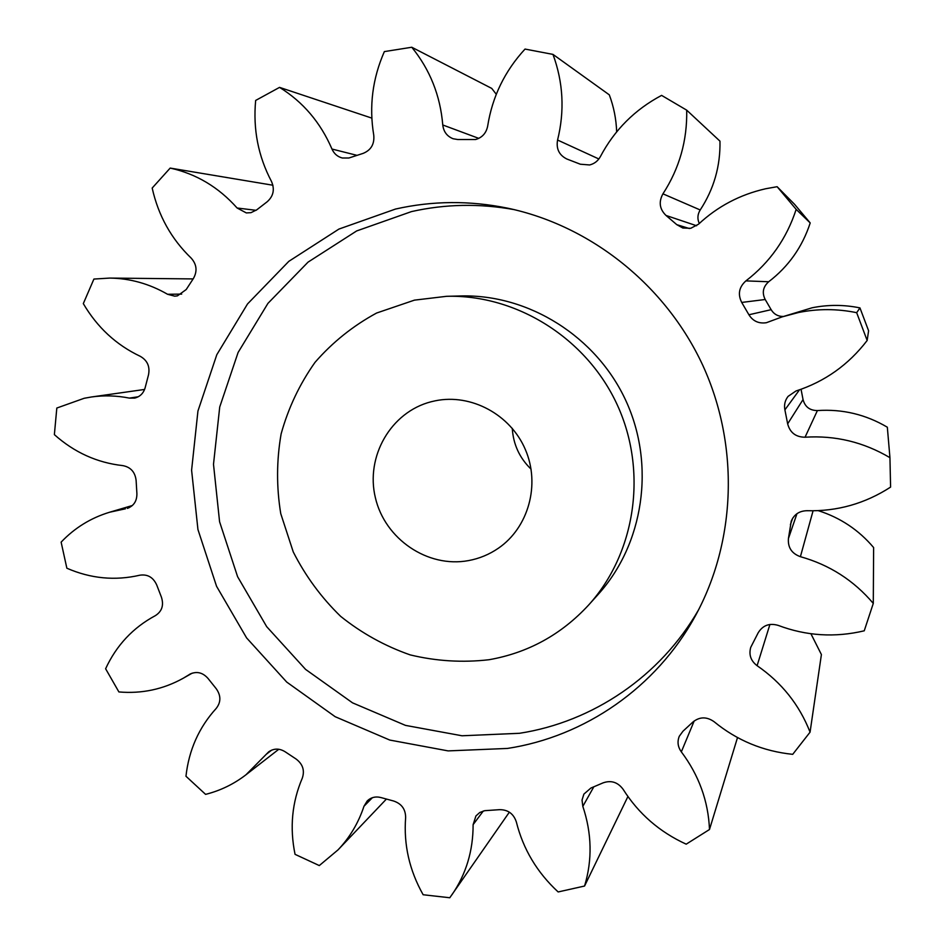 <?xml version="1.0" encoding="UTF-8"?>
<svg xmlns="http://www.w3.org/2000/svg" width="945" height="945" viewBox="0 0 945 945"><rect width="100%" height="100%" fill="white"/><g stroke="black" fill="none" stroke-linecap="round" stroke-linejoin="round"><path stroke-width="1.42" d="M489.014 659.728C528.042 652.853 561.224 634.65 588.57 605.095C635.631 553.156 647.892 471.437 617.274 404.885C586.703 338.322 516.691 294.415 446.619 296.305L414.43 300.144L376.606 313.031C353.087 325.789 332.545 342.244 315.004 362.372C299.577 384.178 288.284 408.027 281.126 433.909C276.519 460.404 276.389 486.994 280.76 513.667L293.257 551.939C305.507 576.084 321.312 597.559 340.672 616.376C361.722 633.221 384.898 646.061 410.201 654.897C436.224 661.169 462.495 662.776 489.014 659.728M446.619 296.305L460.888 295.962C528.739 294.131 596.437 336.55 625.968 400.869C655.558 465.164 643.687 544.166 598.114 594.476L588.57 605.095M698.721 609.572C660.472 676.313 592.68 722.015 519.466 733.296L461.999 735.777L405.476 725.382L352.532 702.844L305.578 669.391L266.691 626.665L237.597 576.686L219.583 521.746L213.499 464.302L219.724 407L238.093 352.485L267.943 303.369L308.046 262.131L356.643 230.946L411.477 211.597C445.296 203.99 479.611 203.34 514.423 209.672M395.53 209.046L338.936 229.068L288.839 261.328L247.519 303.959L216.807 354.706L197.942 411.028L191.599 470.208L197.942 529.531L216.559 586.29L246.61 637.922L286.725 682.077L335.168 716.7L389.789 740.065L448.119 750.897L507.418 748.44C584.719 736.687 656.173 687.617 695.201 616.175C736.143 541.579 739.592 445.804 702.879 365.538C665.859 285.414 590.909 225.666 507.642 208.172C469.771 200.434 432.397 200.73 395.53 209.046M435.302 400.798L431.144 401.755C390.781 412.055 365.337 456.589 375.389 497.767C384.91 539.063 427.683 568.205 468.46 560.609C479.328 558.601 489.321 554.467 498.452 548.183C528.55 527.499 540.481 484.561 525.373 449.584C510.489 414.501 471.118 393.38 435.302 400.798M512.273 428.345C513.277 444.363 519.537 457.971 531.066 469.145M782.176 316.87L812.098 307.786C828.021 304.585 843.979 304.621 859.962 307.905L868.597 330.762L867.156 340.483L856.666 312.677C837.223 308.684 817.85 308.625 798.537 312.511L782.176 316.87L766.36 322.717C758.788 323.828 752.964 321.17 748.912 314.768L771.144 309.677C773.92 314.212 777.983 316.481 783.346 316.481M768.687 281.752C762.993 286.855 761.835 292.773 765.202 299.506L741.707 302.435C737.62 294.261 739.014 287.079 745.9 280.889L768.687 281.752C788.543 266.525 802.388 246.917 810.208 222.937L796.162 209.365L777.121 186.708L765.722 188.74C740.018 194.587 717.621 206.4 698.52 224.189L690.748 228.3L682.822 228.017L676.785 224.662L689.366 228.536M696.607 225.749L666.024 215.46C659.539 209.14 658.511 201.935 662.941 193.831C679.408 168.446 687.322 140.557 686.696 110.152L661.595 95.386C634.863 109.573 614.474 129.961 600.418 156.539C597.996 160.957 594.393 163.768 589.609 164.962L580.336 164.217L566.787 158.984C559.109 155.098 556.038 148.778 557.574 140.037L598.858 158.973M557.574 140.037C564.779 110.896 563.244 82.357 552.979 54.397L525.03 49.069C504.772 71.064 492.31 96.744 487.667 126.098C486.25 133.127 482.21 137.604 475.559 139.529L457.841 139.541L453.092 138.738C447.02 136.304 443.583 131.721 442.768 124.976L478.784 138.372M442.768 124.976C440.299 95.539 429.963 69.635 411.784 47.25L384.355 51.597C372.495 78.577 368.963 106.454 373.759 135.218C374.574 144.124 371.007 150.184 363.057 153.409L348.882 158.004L342.303 158.004C337.507 156.728 334.069 153.74 331.967 149.038L356.962 155.334M331.967 149.038C320.579 122.555 303.109 102.001 279.543 87.377L255.658 100.442C252.953 129.252 258.209 156.22 271.439 181.357C274.912 189.366 273.483 196.182 267.128 201.805L256.709 209.861L251.004 212.66L246.314 212.92L237.112 208.006L256.107 210.322M237.112 208.006C218.555 187.145 196.241 173.845 170.183 168.08L152.18 188.055C158.347 215.661 171.34 238.99 191.138 258.068C196.784 264.387 197.517 271.227 193.359 278.574L186.2 289.548L177.424 295.856L174.719 296.175L167.56 294.273L181.688 294.108M167.56 294.273C149.334 283.76 130.079 278.362 109.785 278.078L93.909 279.058L83.314 303.617C97.24 327.36 116.211 344.925 140.25 356.312C147.373 360.388 150.125 366.554 148.507 374.834L145.199 387.509C143.605 393.179 140.108 396.711 134.71 398.081L129.394 398.105L138.277 396.758M129.394 398.105C116.696 395.589 104.08 395.211 91.535 396.971L84.211 398.27L56.818 408.039L54.373 434.629C74.324 452.431 97.158 462.766 122.862 465.625C130.694 467.137 135.111 472.075 136.115 480.438L136.895 493.55C137.013 500.992 133.812 505.941 127.315 508.386L129.099 507.713M190.666 673.761L183.176 678.274C163.201 689.342 141.774 693.902 118.893 691.941L105.616 668.753C116.436 645.341 133.032 627.622 155.417 615.608C161.973 611.38 163.969 605.249 161.441 597.24L156.716 584.967C153.22 577.312 147.609 574.052 139.86 575.198C115.066 580.939 90.732 578.612 66.859 568.217L61.13 542.135C74.69 527.865 90.874 517.895 109.679 512.214L125.437 508.8M765.202 299.506L771.144 309.677M801.053 389.293L803.049 399.57C804.986 406.846 809.759 410.508 817.401 410.567C842.349 408.89 865.667 414.43 887.331 427.211L889.942 457.675L890.592 487.1C865.029 503.638 837.164 511.505 806.995 510.713C799.411 510.879 794.166 514.352 791.237 521.156L788.425 538.544L796.966 513.69M818.24 510.643C840.27 517.659 858.733 529.956 873.629 547.557L873.286 603.406L864.238 630.811C834.919 637.757 806.25 635.95 778.231 625.401C769.431 622.838 762.745 625.318 758.138 632.866L750.732 647.36C748.676 654.743 750.803 660.862 757.099 665.693C781.692 682.609 799.352 704.769 810.066 732.162L821.406 654.554L810.916 633.741M411.784 47.25L491.731 88.405L496.29 94.276M552.979 54.397L609.301 94.843C613.766 106.726 616.223 119.07 616.66 131.863M686.696 110.152L719.972 141.159C720.468 166.155 713.877 189.095 700.21 209.967C697.505 214.35 697.197 218.85 699.288 223.481M810.208 222.937L794.532 204.285L777.121 186.708M856.666 312.677L859.962 307.905M741.707 302.435L748.912 314.768M796.162 209.365C786.677 238.553 769.927 262.391 745.9 280.889M666.024 215.46L676.785 224.662M189.224 674.576L189.945 674.139C196.678 671.033 202.691 672.462 208.006 678.415L216.204 688.681C221.059 695.567 221.071 702.135 216.24 708.384C198.982 727.366 188.894 749.987 185.964 776.247L205.585 794.367C220.374 790.646 233.852 784.114 245.995 774.758L278.81 749.255M271.688 750.106L266.289 754.264L245.995 774.758M266.289 754.264L268.734 751.807C273.955 748.251 279.425 748.239 285.142 751.771L296.068 759.012C302.802 764.092 304.881 770.47 302.294 778.148C291.981 802.305 289.572 827.714 295.053 854.339L319.292 865.573L338.026 849.874L386.375 799.104M372.377 797.71L363.979 806.25C358.438 822.953 349.78 837.494 338.026 849.874M363.979 806.25L367.215 800.935C371.054 797.32 375.661 796.198 381.012 797.58L393.652 801.017C401.637 803.734 405.629 809.286 405.629 817.638C403.574 844.676 409.409 870.38 423.147 894.75L449.785 897.75L509.355 812.168M483.32 810.987L473.114 824.654C473.161 850.772 466.109 874.137 451.958 894.75M473.114 824.654L475.937 815.937L479.788 812.487L484.702 810.68L499.586 809.664C508.044 809.664 513.631 813.775 516.348 821.961C523.152 849.153 537.091 872.483 558.152 891.95L584.565 886.032L627.917 796.517M593.779 786.878L582.829 806.368C591.865 833.36 592.444 859.915 584.565 886.032M582.829 806.368L582.037 800.049L583.892 794.095L590.909 788.035L603.111 782.85C611.167 780.038 617.841 782.188 623.121 789.311C638.548 813.716 659.575 831.99 686.2 844.168L709.494 829.509L737.513 737.561M694.197 720.952L681.333 751.854C698.91 775.254 708.301 801.147 709.494 829.509M681.333 751.854C677.813 746.904 677.128 741.719 679.278 736.285L682.963 731.229L692.862 722.074C699.607 716.641 706.683 716.511 714.089 721.708C736.923 740.419 763.135 751.287 792.713 754.334L810.066 732.162M813.078 510.784L800.403 556.688C829.462 564.815 853.76 580.384 873.286 603.406M800.403 556.688C791.733 553.557 787.74 547.509 788.425 538.544M817.401 410.567L805.045 437.216C835.285 435.267 863.588 442.083 889.942 457.675M805.045 437.216C795.796 437.122 789.996 432.656 787.657 423.844L803.049 399.57M799.482 389.848L784.893 409.858L787.657 423.844M784.893 409.858C783.925 404.909 784.988 400.408 788.083 396.38L795.95 391.006C824.761 381.662 848.504 364.817 867.156 340.483M279.543 87.377L371.834 118.113M170.183 168.08L272.916 185.232M792.69 518.191L790.398 524.629M769.915 624.456L757.099 665.693M662.941 193.831L700.21 209.967M109.679 512.214L132.383 505.504M183.176 678.274L192.248 673.124M91.535 396.971L144.597 389.446M109.785 278.078L193.134 278.917M695.201 616.175L696.264 614.238"/></g></svg>
